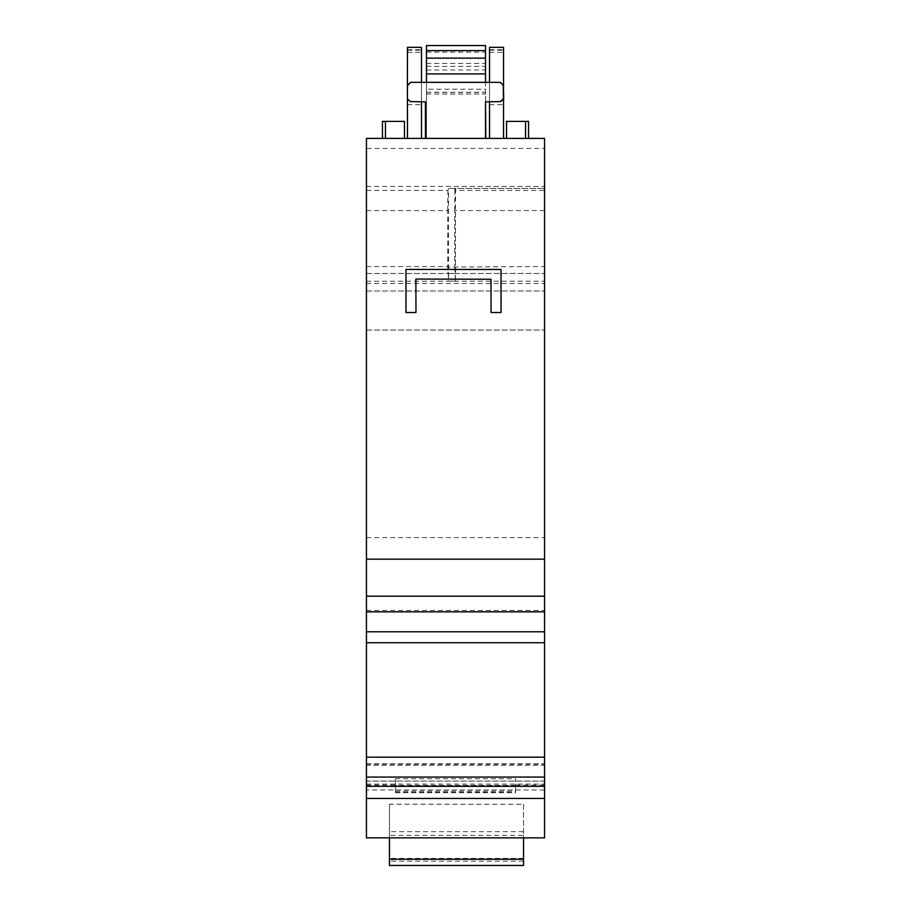 <?xml version="1.0" encoding="UTF-8"?>
<svg xmlns="http://www.w3.org/2000/svg" width="911" height="911" viewBox="0 0 911 911"><rect width="100%" height="100%" fill="white"/><g stroke="black" fill="none" stroke-linecap="round" stroke-linejoin="round"><path stroke-width="0.68" stroke-dasharray="4.55 3.42" d="M523.54 865.45L523.54 804.219L389.452 804.219L389.452 837.858M389.452 865.45L389.452 804.219M485.517 89.21L485.517 138.392L425.483 138.392L485.814 138.392L485.517 89.21L426.485 89.21L426.485 45.55M426.485 82.354L426.485 138.392L426.485 50.595L426.485 138.392L485.517 138.392L485.517 45.55M395.465 785.453L395.465 792.718L395.465 778.746L395.465 785.453L515.535 785.453L515.535 792.718L515.535 778.746L515.535 785.384L395.465 785.384M366.438 837.858L366.438 781.069L366.438 789.974L544.562 789.974L544.562 138.392L366.438 138.392L366.438 148.402L544.562 148.402M366.438 789.974L366.438 765.251L544.562 765.251M395.465 778.746L515.535 778.746M366.438 765.251L366.438 148.402M544.562 837.858L544.562 789.974M523.54 804.219L523.54 835.376L389.452 835.376M366.438 210.578L447.711 210.578L447.791 267.071L544.562 266.547M366.438 266.547L447.791 266.547M447.711 210.578L447.95 188.418L544.562 188.418L454.953 188.418L454.874 190.422L544.562 190.422M454.953 188.418L447.95 188.418M426.485 89.21L426.485 138.392L485.517 138.392L426.485 138.392L485.517 138.392L485.517 82.354M407.468 138.392L407.468 47.326L407.468 138.392L421.474 138.392L421.474 47.326L421.474 138.392L407.468 138.392L421.474 138.392L407.468 138.392L407.468 47.326L421.474 47.326L421.474 138.392M489.526 138.392L489.526 47.326L489.526 138.392L503.532 138.392L503.532 47.326L503.532 138.392L503.532 47.326L489.526 47.326L503.532 47.326L489.526 47.326L489.526 138.392L503.532 138.392M385.455 138.392L404.461 138.392L385.455 138.392L385.455 121.391L382.449 121.391L382.449 138.392M525.545 138.392L506.539 138.392L525.545 138.392L525.545 121.391L506.539 121.391L506.539 138.392M421.474 82.354L421.474 101.77M425.79 138.392L425.722 101.838L410.656 101.576L407.729 98.935L407.729 87.354L407.468 99.231M489.526 82.354L489.526 101.77M503.532 84.928L503.532 99.686M407.468 47.326L421.474 47.326L407.468 47.326M501.027 269.474L405.964 269.417L405.964 312.507L415.974 312.507L415.871 279.051L491.029 279.244L491.029 312.507L501.027 312.507L501.027 269.474M544.562 781.069L366.438 781.069M366.438 781.103L544.562 781.103M366.438 764.204L544.562 764.204M366.438 642.722L544.562 642.722M366.438 610.416L544.562 610.416M366.438 537.627L544.562 537.627M366.438 330.021L544.562 330.021L366.438 330.021M366.438 290.985L544.562 290.985L366.438 290.985M454.794 267.071L455.5 281.169L448.497 281.169L448.223 273.482L455.227 273.482L448.053 273.482L447.791 267.071M366.438 273.482L544.562 273.482L366.438 273.482M544.562 210.578L454.714 210.578L454.794 266.547M454.714 210.578L454.874 190.422M366.438 559.172L544.562 559.172M366.438 596.193L544.562 596.193M366.438 784.098L544.562 784.098M407.729 87.354L407.923 85.349L410.929 82.354L500.56 82.354M426.485 52.121L485.517 52.121M385.455 121.391L404.461 121.391L404.461 138.392M525.545 121.391L528.551 121.391L528.551 138.392M455.5 188.418L455.5 281.18L448.497 281.18L448.497 188.418M455.056 273.482L448.053 273.482M523.54 835.376L523.54 837.858M366.438 785.897L544.562 785.897M395.465 792.718L515.535 792.718M523.54 831.675L389.452 831.675M426.485 63.451L485.517 63.451M366.438 785.088L395.465 785.088M515.535 785.088L544.562 785.088M366.438 798.446L544.562 798.446M366.438 190.422L447.87 190.422M407.468 50.196L421.474 50.196M489.526 50.196L503.532 50.196M407.468 52.337L421.474 52.337M489.526 52.337L503.532 52.337M407.468 49.718L421.474 49.718M489.526 49.718L503.532 49.718M407.468 104.663L421.474 104.663M489.526 104.663L503.532 104.663M366.438 763.839L544.562 763.839M366.438 631.778L544.562 631.778M366.438 611.816L544.562 611.816M366.438 283.537L544.562 283.537M366.438 281.226L544.562 281.226M366.438 186.425L544.562 186.425M366.438 786.33L544.562 786.33M426.485 92.239L485.517 92.239M426.485 70.01L485.517 70.01M426.485 66.355L485.517 66.355M426.485 92.353L485.517 92.353M426.485 94.027L485.517 94.027M523.54 861.1L389.452 861.1M523.54 858.378L389.452 858.378M395.465 791.169L515.535 791.169M395.465 792.251L515.535 792.251"/><path stroke-width="1.37" d="M366.438 798.446L366.438 837.858L544.562 837.858L544.562 138.392L366.438 138.392L366.438 798.446L544.562 798.446M485.814 138.392L485.506 101.838L500.481 101.576L503.43 98.582L503.248 85.349L500.241 82.354L410.61 82.354L407.616 85.349L407.422 87.354L407.468 47.326L421.474 47.326L421.474 82.354M421.474 101.77L421.474 138.392M407.468 99.231L407.468 138.392M489.526 82.354L489.526 47.326L503.532 47.326L503.532 84.928M489.526 101.77L489.526 138.392M503.532 99.686L503.532 138.392M366.438 559.172L544.562 559.172M366.438 596.193L544.562 596.193M366.438 642.722L544.562 642.722M501.027 312.507L501.027 269.474L405.964 269.417L405.964 312.507L415.974 312.507L415.871 279.051L491.029 279.244L491.029 312.507L501.027 312.507M407.422 87.354L407.422 98.935L410.349 101.576L425.403 101.838L425.483 138.392M485.506 101.838L485.506 138.392M503.453 87.354L503.749 98.582L500.799 101.576L485.814 101.838M500.241 82.354L503.567 85.349L503.567 87.354M426.485 50.595L485.517 50.595L485.517 45.55L426.485 45.55L426.485 82.354M485.517 50.595L485.517 82.354M426.485 58.145L485.517 58.145M404.461 138.392L404.461 121.391L382.449 121.391L382.449 138.392M506.539 138.392L506.539 121.391L528.551 121.391L528.551 138.392M523.54 837.858L523.54 865.45L389.452 865.45L389.452 837.858M366.438 611.816L544.562 611.816M366.438 631.778L544.562 631.778M366.438 757.166L544.562 757.166M366.438 777.072L544.562 777.072M366.438 786.33L544.562 786.33M426.485 73.905L485.517 73.905M385.455 121.391L385.455 138.392M525.545 121.391L525.545 138.392M523.54 859.221L389.452 859.221"/></g></svg>
